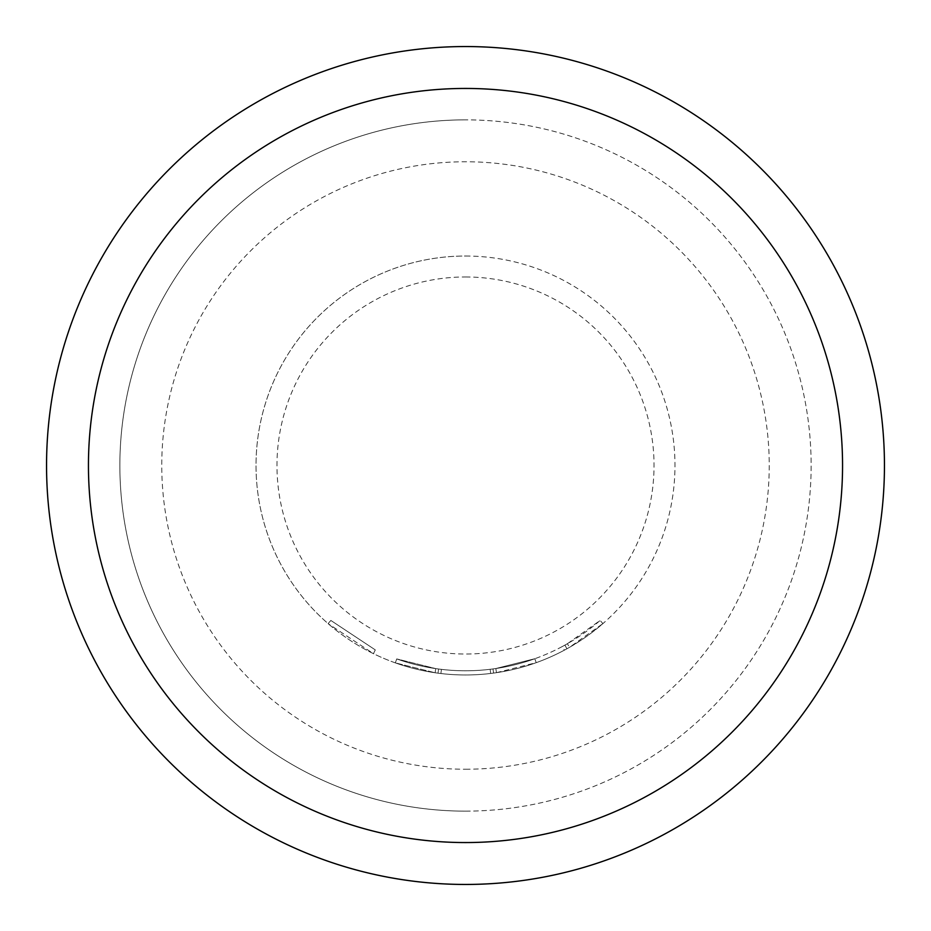 <?xml version="1.0" encoding="UTF-8"?>
<svg xmlns="http://www.w3.org/2000/svg" width="931" height="931" viewBox="0 0 931 931"><rect width="100%" height="100%" fill="white"/><g stroke="black" fill="none" stroke-linecap="round" stroke-linejoin="round"><path stroke-width="0.7" stroke-dasharray="4.66 3.49" d="M375.286 649.896L330.854 620.453L375.286 649.896L373.447 653.667L328.096 623.619L373.447 653.667L375.286 649.896M465.5 88.445A377.055 377.055 0 0 1 842.555 465.5A377.055 377.055 0 0 1 465.5 842.555A377.055 377.055 0 0 1 88.445 465.5A377.055 377.055 0 0 1 465.5 88.445M465.5 884.45A418.95 418.95 0 0 0 884.45 465.5A418.95 418.95 0 0 0 465.5 46.55A418.95 418.95 0 0 0 46.55 465.5A418.95 418.95 0 0 0 465.5 884.45M465.5 769.239A303.739 303.739 0 0 0 769.239 465.5A303.739 303.739 0 0 0 465.5 161.761A303.739 303.739 0 0 0 161.761 465.5A303.739 303.739 0 0 0 465.5 769.239M465.5 276.973A188.528 188.528 0 0 1 654.028 465.5A188.528 188.528 0 0 1 465.5 654.028A188.528 188.528 0 0 1 276.973 465.5A188.528 188.528 0 0 1 465.5 276.973M465.5 811.134A345.634 345.634 0 0 0 811.134 465.5A345.634 345.634 0 0 0 465.5 119.866A345.634 345.634 0 0 1 811.134 465.5A345.634 345.634 0 0 1 465.5 811.134A345.634 345.634 0 0 1 119.866 465.5A345.634 345.634 0 0 1 465.5 119.866A345.634 345.634 0 0 0 119.866 465.5A345.634 345.634 0 0 0 465.5 811.134A345.634 345.634 0 0 1 119.866 465.5A345.634 345.634 0 0 1 465.5 119.866M465.5 256.025A209.475 209.475 0 0 1 674.975 465.5A209.475 209.475 0 0 1 465.5 674.975A209.475 209.475 0 0 0 674.975 465.5A209.475 209.475 0 0 0 465.5 256.025A209.475 209.475 0 0 0 256.025 465.5A209.475 209.475 0 0 0 465.5 674.975A209.475 209.475 0 0 1 256.025 465.5A209.475 209.475 0 0 1 465.5 256.025M564.337 650.187A209.475 209.475 0 0 1 465.5 674.975A209.475 209.475 0 0 0 496.467 672.671A209.475 209.475 0 0 1 465.5 674.975A209.475 209.475 0 0 0 536.221 662.674L534.813 658.729A205.286 205.286 0 0 1 493.011 668.935L493.57 673.09L490.66 673.462L493.57 673.09A209.475 209.475 0 0 0 536.221 662.674A209.475 209.475 0 0 1 465.5 674.975A209.475 209.475 0 0 0 536.221 662.674L534.813 658.729L536.221 662.674A209.475 209.475 0 0 1 465.5 674.975A209.475 209.475 0 0 0 496.467 672.671L495.851 668.528L496.467 672.671L536.221 662.674A209.475 209.475 0 0 1 395.326 662.872L435.103 672.764L395.326 662.872L435.103 672.764L395.326 662.872L435.103 672.764L395.326 662.872L396.734 658.927L435.72 668.609L396.734 658.927L395.326 662.872L396.734 658.927L395.326 662.872L396.734 658.927L435.72 668.609L435.103 672.764L435.72 668.609L396.734 658.927L435.72 668.609L435.103 672.764L435.72 668.609L396.734 658.927A205.286 205.286 0 0 0 534.813 658.729A205.286 205.286 0 0 1 396.734 658.927L395.326 662.872L396.734 658.927A205.286 205.286 0 0 0 490.16 669.296L490.66 673.462A209.475 209.475 0 0 1 395.326 662.872L396.734 658.927A205.286 205.286 0 0 0 490.16 669.296A205.286 205.286 0 0 1 441.41 669.366L438.559 669.005L441.41 669.366L440.922 673.532L438.012 673.16L440.922 673.532L438.012 673.16L440.922 673.532L438.012 673.16L440.922 673.532L441.41 669.366L438.559 669.005L438.012 673.16L438.559 669.005L438.012 673.16L438.559 669.005L441.41 669.366L440.922 673.532L441.41 669.366L438.559 669.005L441.41 669.366A205.286 205.286 0 0 0 534.813 658.729A205.286 205.286 0 0 1 435.72 668.609A205.286 205.286 0 0 0 534.813 658.729A205.286 205.286 0 0 1 441.41 669.366A205.286 205.286 0 0 0 562.371 646.498L564.337 650.187L566.921 648.791A209.475 209.475 0 0 0 602.904 623.619L569.469 647.348A209.475 209.475 0 0 1 435.103 672.764L435.72 668.609A205.286 205.286 0 0 0 567.398 643.717L569.469 647.348M536.221 662.674A209.475 209.475 0 0 1 435.103 672.764L435.72 668.609A205.286 205.286 0 0 0 495.851 668.528L534.813 658.729L495.851 668.528A205.286 205.286 0 0 1 396.734 658.927L395.326 662.872L396.734 658.927A205.286 205.286 0 0 0 495.851 668.528L534.813 658.729A205.286 205.286 0 0 1 435.72 668.609A205.286 205.286 0 0 0 534.813 658.729A205.286 205.286 0 0 1 441.41 669.366L440.922 673.532L441.41 669.366A205.286 205.286 0 0 0 534.813 658.729L536.221 662.674A209.475 209.475 0 0 1 435.103 672.764A209.475 209.475 0 0 0 465.5 674.975A209.475 209.475 0 0 1 395.326 662.872L396.734 658.927L395.326 662.872A209.475 209.475 0 0 0 465.5 674.975A209.475 209.475 0 0 1 395.326 662.872A209.475 209.475 0 0 0 465.5 674.975A209.475 209.475 0 0 1 435.103 672.764A209.475 209.475 0 0 0 465.5 674.975A209.475 209.475 0 0 1 440.922 673.532A209.475 209.475 0 0 0 465.5 674.975A209.475 209.475 0 0 1 440.922 673.532A209.475 209.475 0 0 0 465.5 674.975A209.475 209.475 0 0 1 440.922 673.532A209.475 209.475 0 0 0 536.221 662.674A209.475 209.475 0 0 1 465.5 674.975A209.475 209.475 0 0 0 536.221 662.674L534.813 658.729L536.221 662.674M490.66 673.462A209.475 209.475 0 0 1 465.5 674.975A209.475 209.475 0 0 0 490.66 673.462L490.16 669.296L493.011 668.935L493.57 673.09L490.66 673.462L490.16 669.296L493.011 668.935L490.16 669.296M562.371 646.498L564.896 645.125A205.286 205.286 0 0 0 600.146 620.453L602.904 623.619L600.146 620.453L567.398 643.717M564.896 645.125L566.921 648.791L564.896 645.125M493.57 673.09L493.011 668.935L493.57 673.09M496.467 672.671L495.851 668.528M438.012 673.16L438.559 669.005L438.012 673.16M328.096 623.619L330.854 620.453L328.096 623.619"/><path stroke-width="1.4" d="M465.5 88.445A377.055 377.055 0 0 1 842.555 465.5A377.055 377.055 0 0 1 465.5 842.555A377.055 377.055 0 0 1 88.445 465.5A377.055 377.055 0 0 1 465.5 88.445M465.5 884.45A418.95 418.95 0 0 0 884.45 465.5A418.95 418.95 0 0 0 465.5 46.55A418.95 418.95 0 0 0 46.55 465.5A418.95 418.95 0 0 0 465.5 884.45"/></g></svg>
